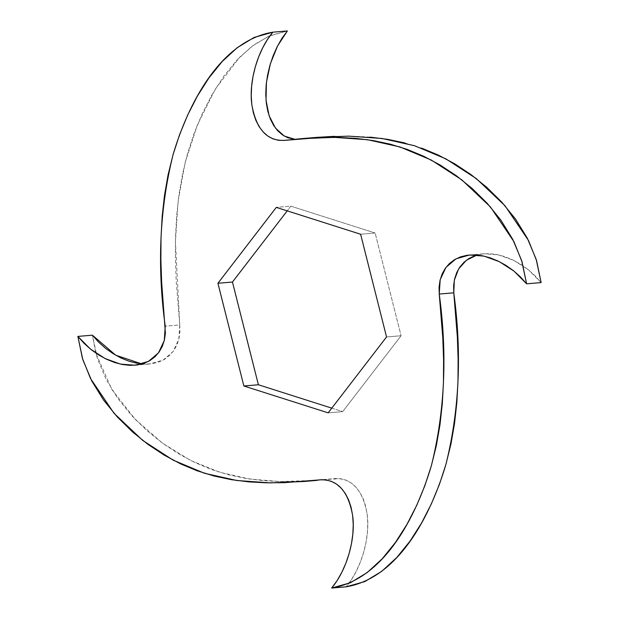 <?xml version="1.0" encoding="UTF-8"?>
<svg xmlns="http://www.w3.org/2000/svg" width="619" height="619" viewBox="0 0 619 619"><rect width="100%" height="100%" fill="white"/><g stroke="black" fill="none" stroke-linecap="round" stroke-linejoin="round"><path stroke-width="0.46" stroke-dasharray="3.1 2.32" d="M284.268 140.381L298.807 139.151L284.268 140.381M314.986 137.511L316.595 137.379M476.994 255.028L483.988 253.775L498.496 254.881L513.816 260.406L528.564 269.93L541.122 282.589L534.955 275.664L527.961 269.451L520.401 264.104L512.501 259.771L504.493 256.537L496.562 254.486L488.902 253.651L481.675 254.038L475.028 255.639M334.732 478.619C352.01 477.93 362.827 489.877 367.191 514.459C370.317 537.215 361.542 568.613 346.183 586.82L351.577 579.454L356.366 571.051L360.42 561.905L363.655 552.31L365.984 542.538L367.369 532.82L367.771 523.395L367.191 514.459L365.651 506.203L363.198 498.782L359.894 492.353L355.84 487.029L351.143 482.921L345.944 480.112L340.411 478.665L321.679 479.725L335.467 478.541L320.936 479.771M316.936 480.39L299.008 481.45L281.103 481.59L263.361 480.646L245.875 478.441L228.697 474.812L211.822 469.612L195.217 462.703L178.821 453.959L162.642 443.258L146.842 430.522L131.793 415.689L118.028 398.729L106.251 379.64L97.353 358.447L92.409 335.181L95.759 353.031L111.846 389.467L135.344 419.473L162.371 443.065L190.691 460.49L219.652 472.243L249.48 479.005L280.19 481.574L318.545 480.259M136.969 363.291L144.629 364.127L151.856 363.732L158.503 362.13L164.43 359.368L169.521 355.523L173.691 350.71L176.856 345.054L178.945 338.74L179.92 331.962L179.758 324.944L176.175 280.74L175.409 258.634L175.541 236.76L176.701 215.257L179.023 194.173L182.628 173.529L187.634 153.28L194.134 133.356L202.235 113.757L211.992 94.715L223.482 76.671L236.737 60.283L251.794 46.433L268.661 36.219L287.355 30.95L270.163 35.562L254.061 44.746L239.576 57.304L215.397 88.935L197.399 124.93L185.158 162.511L178.086 201.368L175.425 241.743L179.758 324.944L165.219 326.174L179.758 324.944L178.814 339.282L173.08 351.561L163.045 360.15L149.543 363.995L142.006 363.972M334.531 136.327L352.428 136.18L370.17 137.124M404.834 142.958L421.709 148.158M375.145 233.007L290.837 206.158L287.224 210.862L290.837 206.158L276.306 207.388L290.837 206.158L375.145 233.007L360.614 234.237L375.145 233.007L401.073 335.738L375.145 233.007M331.776 408.138L342.694 411.612L401.073 335.738L386.542 336.968L401.073 335.738L342.694 411.612L328.163 412.842L342.694 411.612L331.776 408.138M283.533 140.459L298.064 139.229M469.457 255.005L483.988 253.775M135.012 365.225L149.543 363.995"/><path stroke-width="0.93" d="M421.709 148.158L438.314 155.067L454.71 163.818L470.897 174.519L486.689 187.255L501.738 202.088L515.503 219.041L527.287 238.129L536.178 259.33L541.122 282.589L526.591 283.819L514.025 271.153L499.278 261.636L483.965 256.104L469.457 255.005L455.955 258.85L445.92 267.439L440.186 279.718L439.242 294.056C447.475 354.3 444.844 411.527 431.366 465.72C416.247 516.579 384.074 579.26 331.645 588.05C347.011 569.836 355.786 538.445 352.66 515.689C348.296 491.099 337.479 479.152 320.193 479.849L304.014 481.489L270.209 482.874L236.86 480.514L204.525 473.287L173.204 460.188L142.656 440.372L113.997 413.244L90.544 378.565L82.428 358.401L77.878 336.411L90.436 349.07L105.184 358.594L120.504 364.119L135.012 365.225L148.514 361.38L158.549 352.784L164.283 340.504L165.219 326.174C156.994 265.922 159.625 208.704 173.103 154.51C188.222 103.644 220.395 40.97 272.817 32.18L287.355 30.95L281.954 38.316L277.165 46.719L273.111 55.865L269.876 65.459L267.547 75.232L266.162 84.95L265.76 94.374L266.34 103.311L267.88 111.575L270.333 118.987L273.637 125.425L277.691 130.741L282.388 134.849L287.587 137.658L294.683 139.26L284.245 136.041L275.409 128.001L269.118 115.753L266.015 100.154L266.441 82.335L270.395 63.703L277.575 45.93L287.355 30.95L272.817 32.18C257.458 50.387 248.683 81.785 251.809 104.541C256.173 129.123 266.99 141.07 284.268 140.381L300.455 138.741L334.26 137.356L367.609 139.716L399.936 146.943L431.265 160.042L461.813 179.858L490.472 206.986L513.925 241.665L522.041 261.822L526.591 283.819L541.122 282.589L536.572 260.599L528.456 240.435L505.003 205.756L476.344 178.628L445.796 158.812L414.475 145.713L382.14 138.486L348.791 136.126L314.986 137.511L300.455 138.741M283.595 140.451L319.992 137.55L337.897 137.41L355.639 138.354L373.125 140.559L390.303 144.188L407.178 149.388L423.783 156.298L440.179 165.041L456.358 175.742L472.158 188.478L487.207 203.311L500.972 220.271L512.749 239.36L521.647 260.553L526.591 283.819L520.424 276.886L513.43 270.673L505.87 265.334L497.97 261.001L489.962 257.767L482.031 255.709L474.371 254.873L467.144 255.268L460.497 256.87L454.57 259.632L449.479 263.477L445.309 268.29L442.144 273.946L440.055 280.26L439.08 287.038L439.242 294.056L453.781 292.826L454.331 280.183L458.625 268.94L466.339 260.282L476.994 255.028M475.028 255.639L469.101 258.402L464.01 262.247L459.84 267.068L456.675 272.716L454.586 279.03L453.611 285.808L453.781 292.826L457.356 337.03L458.122 359.144L457.99 381.01L456.837 402.52L454.508 423.597L450.903 444.241L445.897 464.49L439.397 484.414L431.296 504.013L421.539 523.055L410.049 541.099L396.794 557.487L381.737 571.337L364.87 581.558L346.183 586.82L331.645 588.05L346.183 586.82C398.605 578.03 430.778 515.356 445.897 464.49C459.375 410.296 462.006 353.078 453.781 292.826L439.242 294.056L442.825 338.26L443.591 360.366L443.459 382.24L442.299 403.743L439.977 424.827L436.372 445.471L431.366 465.72L424.866 485.644L416.765 505.243L407.008 524.285L395.518 542.329L382.263 558.717L367.206 572.567L350.339 582.781L331.645 588.05L337.046 580.684L341.835 572.281L345.889 563.135L349.124 553.541L351.453 543.768L352.838 534.05L353.24 524.626L352.66 515.689L351.12 507.425L348.667 500.013L345.363 493.575L341.309 488.259L336.612 484.151L331.413 481.342L325.88 479.887L321.679 479.725L284.469 482.673L266.572 482.82L248.83 481.876L231.344 479.663L214.166 476.042L197.291 470.842L180.686 463.933L164.29 455.182L148.103 444.481L132.311 431.745L117.262 416.912L103.497 399.959L91.713 380.871L82.822 359.67L77.878 336.411L92.409 335.181L77.878 336.411L84.045 343.336L91.039 349.549L98.599 354.896L106.499 359.229L114.507 362.463L122.438 364.514L130.098 365.349L137.325 364.962L143.972 363.361L149.899 360.598L154.99 356.753L159.16 351.932L162.325 346.284L164.414 339.97L165.389 333.192L161.644 281.97L160.878 259.856L161.01 237.99L162.163 216.48L164.492 195.403L168.097 174.759L173.103 154.51L179.603 134.586L187.704 114.987L197.461 95.945L208.951 77.901L222.206 61.513L237.263 47.663L254.13 37.442L272.817 32.18L267.423 39.546L262.634 47.949L258.58 57.095L255.345 66.69L253.016 76.462L251.631 86.18L251.229 95.605L251.809 104.541L253.349 112.797L255.802 120.218L259.106 126.647L263.16 131.971L267.857 136.079L273.056 138.888L278.589 140.335L284.268 140.381M320.936 479.771L320.193 479.849M304.014 481.489L316.936 480.39M142.006 363.972L115.683 355.198L92.409 335.181L98.576 342.114L105.57 348.327L113.13 353.666L121.03 357.999L129.038 361.233L136.969 363.291M316.595 137.379L334.531 136.327M370.17 137.124L387.656 139.337L404.834 142.958M287.224 210.862L232.458 282.032L258.386 384.763L331.776 408.138L258.386 384.763L243.855 385.993L328.163 412.842L386.542 336.968L360.614 234.237L276.306 207.388L217.927 283.262L243.855 385.993L258.386 384.763L232.458 282.032L217.927 283.262L232.458 282.032L287.224 210.862M276.306 207.388L360.614 234.237L386.542 336.968L328.163 412.842L243.855 385.993L217.927 283.262L276.306 207.388"/></g></svg>
